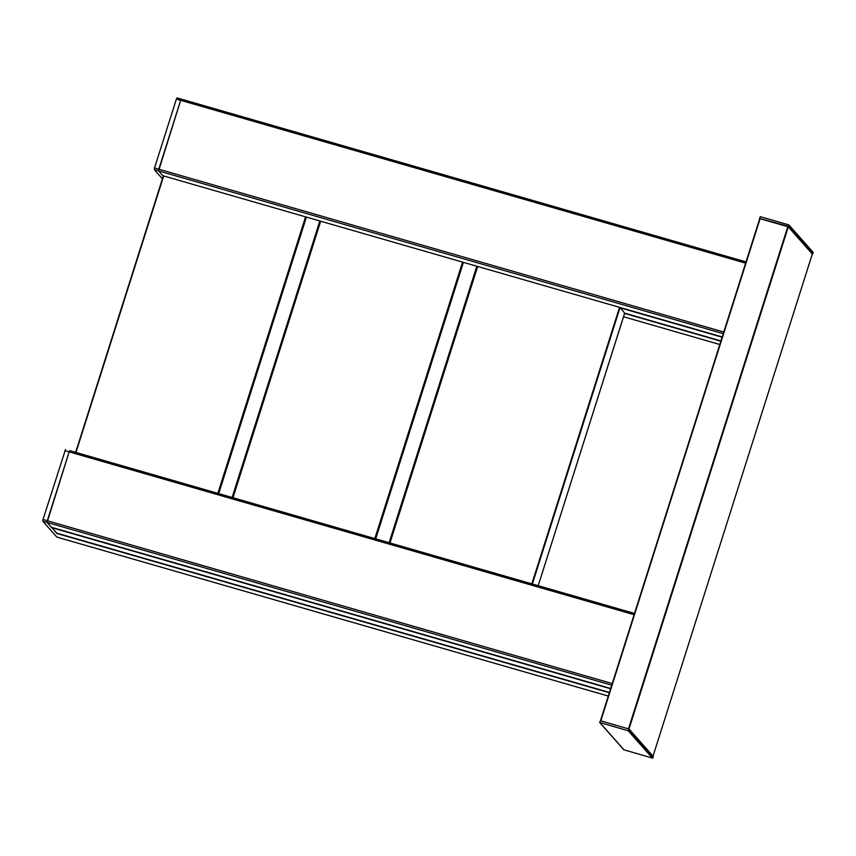 <?xml version="1.0" encoding="UTF-8"?>
<svg xmlns="http://www.w3.org/2000/svg" width="856" height="856" viewBox="0 0 856 856"><rect width="100%" height="100%" fill="white"/><g stroke="black" fill="none" stroke-linecap="round" stroke-linejoin="round"><path stroke-width="1.28" d="M181.354 99.168L180.659 100.334L181.322 99.146L746.015 261.925M162.405 178.829L154.315 169.681L154.529 167.969L158.809 169.199L180.659 100.334L158.595 170.911L158.809 169.199L723.769 332.042M162.843 175.715L722.207 336.943L162.843 175.715L158.595 170.911L163.25 176.176M69.839 450.705L69.143 451.861L69.807 450.673L634.499 613.452L69.764 450.684M61.108 538.296L56.806 537.044L42.8 521.208L43.014 519.496L47.294 520.737L69.143 451.861L47.08 522.438L47.294 520.737L612.254 683.57M51.328 527.243L610.702 688.481L51.328 527.243L47.08 522.438L56.849 533.16M154.529 167.969L176.379 99.093L177.031 97.916L181.279 99.146M51.713 527.36L56.464 533.053L609.44 692.44L56.464 533.053M43.014 519.496L65.527 449.443M759.754 218.59L600.463 720.741L759.754 218.59L788.301 226.84L812.312 254.029L812.879 253.729L788.729 226.423L759.55 218.419L760.353 216.686L788.75 224.871L788.729 226.423M600.452 720.784L629 729.023M614.233 724.936L614.95 725.139M599.66 722.475L623.81 749.77L652.422 758.084L653.214 756.351L629.064 729.055L600.452 720.741L599.66 722.475L628.261 730.789L629.064 729.055M812.879 253.729L813.114 252.295L788.954 225M774.627 222.828L774.092 222.228M619.947 307.465L624.687 313.157L720.955 340.902L624.687 313.157L538.189 585.686L624.666 313.125M745.619 263.166L176.379 99.093M723.256 333.658L154.315 169.681M720.913 341.02L624.613 313.264M720.87 341.191L624.57 313.435M719.81 344.508L623.51 316.752L719.81 344.508M634.103 614.704L64.863 450.63M611.74 685.196L42.8 521.208M609.408 692.558L56.828 533.288M609.354 692.718L56.838 533.47M608.295 696.046L61.14 538.338L608.295 696.046M610.606 688.759L51.702 527.671M56.806 537.044L61.097 538.274M477.68 266.462L389.972 542.961M477.348 266.366L389.64 542.865L477.338 266.366M619.551 307.358L531.844 583.856M619.969 307.818L532.357 583.995M463.417 262.353L375.698 538.852M463.075 262.257L375.367 538.745L463.064 262.246M476.824 266.216L389.116 542.715M320.69 221.212L232.982 497.711M320.347 221.116L232.639 497.614L320.337 221.116M462.561 262.107L374.842 538.595M306.416 217.103L218.708 493.591M218.355 493.495L306.074 216.996L218.366 493.495M319.834 220.966L232.126 497.464M163.689 175.962L75.981 452.46M163.357 175.865L75.649 452.364L163.346 175.865M305.56 216.857L217.852 493.345M760.117 218.644L600.816 720.838M787.809 226.626L628.497 728.82M788.301 226.84L629.01 729.002M812.312 253.975L653.021 756.137L812.323 253.986M653.299 756.779L629.149 729.473M652.989 757.785L628.828 730.478M652.422 758.084L628.261 730.789M624.024 749.899L599.863 722.603M813.2 252.723L789.039 225.417M722.122 337.232L619.937 307.775M746.015 261.904L177.031 97.916"/></g></svg>
